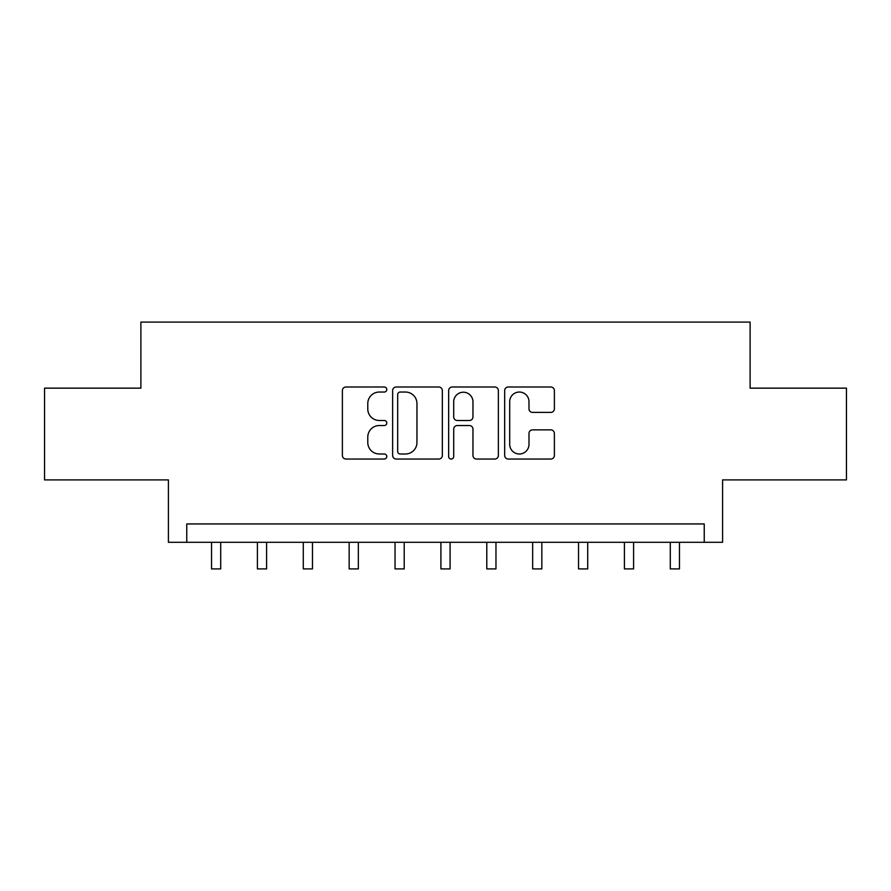 <?xml version="1.0" encoding="UTF-8"?>
<svg xmlns="http://www.w3.org/2000/svg" width="891" height="891" viewBox="0 0 891 891"><rect width="100%" height="100%" fill="white"/><g stroke="black" fill="none" stroke-linecap="round" stroke-linejoin="round"><path stroke-width="1.34" d="M386.783 389.523A2.517 2.517 0 0 0 384.255 386.995L345.986 386.995A3.597 3.597 0 0 0 342.378 390.603L342.378 455.446A3.597 3.597 0 0 0 345.986 459.043L384.255 459.043A2.517 2.517 0 0 0 386.783 456.526A2.517 2.517 0 0 0 384.255 453.998L379.31 453.998A11.527 11.527 0 0 1 367.783 442.471L367.783 437.069A11.527 11.527 0 0 1 379.31 425.542L384.255 425.542A2.517 2.517 0 0 0 386.783 423.025A2.517 2.517 0 0 0 384.255 420.496L379.31 420.496A11.527 11.527 0 0 1 367.783 408.969L367.783 403.567A11.527 11.527 0 0 1 379.31 392.04L384.255 392.04A2.517 2.517 0 0 0 386.783 389.523M550.783 412.399A3.597 3.597 0 0 0 554.38 408.791L554.38 390.603A3.597 3.597 0 0 0 550.783 386.995L508.271 386.995A3.597 3.597 0 0 0 504.674 390.603L504.674 455.446A3.597 3.597 0 0 0 508.271 459.043L550.783 459.043A3.597 3.597 0 0 0 554.38 455.446L554.38 433.471A3.597 3.597 0 0 0 550.783 429.863L532.584 429.863A3.597 3.597 0 0 0 528.987 433.471L528.987 444.364A9.634 9.634 0 0 1 519.353 453.998A9.634 9.634 0 0 1 509.708 444.364L509.708 401.674A9.634 9.634 0 0 1 519.353 392.04A9.634 9.634 0 0 1 528.987 401.674L528.987 408.791A3.597 3.597 0 0 0 532.584 412.399L550.783 412.399M704.235 542.296L722.59 542.296L722.59 479.904L846.45 479.904L846.45 388.153L750.111 388.153L750.111 322.096L140.889 322.096L140.889 388.153L44.55 388.153L44.55 479.904L168.41 479.904L168.41 542.296L704.235 542.296L704.235 523.941L186.765 523.941L186.765 542.296M442.348 390.603A3.597 3.597 0 0 0 438.751 386.995L396.239 386.995A3.597 3.597 0 0 0 392.63 390.603L392.63 455.446A3.597 3.597 0 0 0 396.239 459.043L438.751 459.043A3.597 3.597 0 0 0 442.348 455.446L442.348 390.603M452.249 386.995L494.761 386.995A3.597 3.597 0 0 1 498.37 390.603L498.37 455.446A3.597 3.597 0 0 1 494.761 459.043L476.574 459.043A3.597 3.597 0 0 1 472.965 455.446L472.965 429.15A3.597 3.597 0 0 0 469.368 425.542L457.295 425.542A3.597 3.597 0 0 0 453.697 429.15L453.697 456.526A2.517 2.517 0 0 1 451.169 459.043A2.517 2.517 0 0 1 448.652 456.526L448.652 390.603A3.597 3.597 0 0 1 452.249 386.995M400.204 392.04A2.517 2.517 0 0 0 397.676 394.557L397.676 451.481A2.517 2.517 0 0 0 400.204 453.998L405.427 453.998A11.527 11.527 0 0 0 416.955 442.471L416.955 403.567A11.527 11.527 0 0 0 405.427 392.04L400.204 392.04M472.965 401.852A9.634 9.634 0 0 0 463.331 392.218A9.634 9.634 0 0 0 453.697 401.852L453.697 416.899A3.597 3.597 0 0 0 457.295 420.496L469.368 420.496A3.597 3.597 0 0 0 472.965 416.899L472.965 401.852M211.535 542.296L211.535 568.904L220.712 568.904L220.712 542.296M257.41 542.296L257.41 568.904L266.587 568.904L266.587 542.296M303.285 542.296L303.285 568.904L312.463 568.904L312.463 542.296M349.161 542.296L349.161 568.904L358.338 568.904L358.338 542.296M395.036 542.296L395.036 568.904L404.213 568.904L404.213 542.296M440.911 542.296L440.911 568.904L450.089 568.904L450.089 542.296M486.787 542.296L486.787 568.904L495.964 568.904L495.964 542.296M532.662 542.296L532.662 568.904L541.839 568.904L541.839 542.296M578.537 542.296L578.537 568.904L587.715 568.904L587.715 542.296M624.413 542.296L624.413 568.904L633.59 568.904L633.59 542.296M670.288 542.296L670.288 568.904L679.465 568.904L679.465 542.296"/></g></svg>
